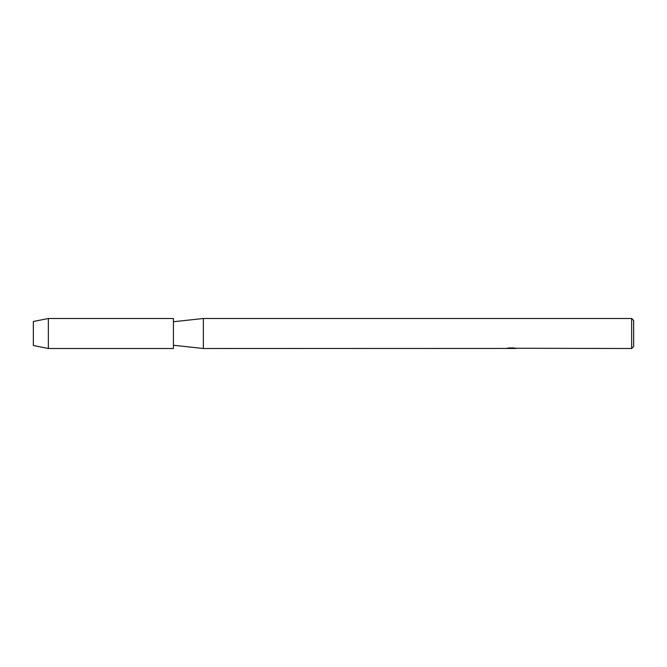 <?xml version="1.0" encoding="UTF-8"?>
<svg xmlns="http://www.w3.org/2000/svg" width="667" height="667" viewBox="0 0 667 667"><rect width="100%" height="100%" fill="white"/><g stroke="black" fill="none" stroke-linecap="round" stroke-linejoin="round"><path stroke-width="1" d="M33.35 345.506L33.35 321.494L48.358 318.493L173.42 318.493L173.42 348.507L48.358 348.507L33.35 345.506L33.35 321.494M506.461 348.432L203.36 348.507L173.42 345.256M203.36 348.507L203.36 318.493L631.649 318.493L633.65 320.493L633.65 346.507L631.649 348.507L515.207 348.249M173.42 321.744L203.36 318.493M511.356 348.457L509.721 348.457M510.964 348.507L510.322 348.507M631.649 348.507L631.649 318.493M506.461 348.482L511.506 348.274L507.187 348.274M506.745 348.399L509.38 347.84M508.596 347.957L513.923 347.957M513.131 347.84L515.766 348.399M516.025 348.374C511.522 348.399 511.522 348.432 516.025 348.474M507.479 348.457L511.172 348.407M512.398 348.457L511.022 348.457M507.379 348.224L511.506 348.274M48.358 348.507L48.358 318.493"/></g></svg>
